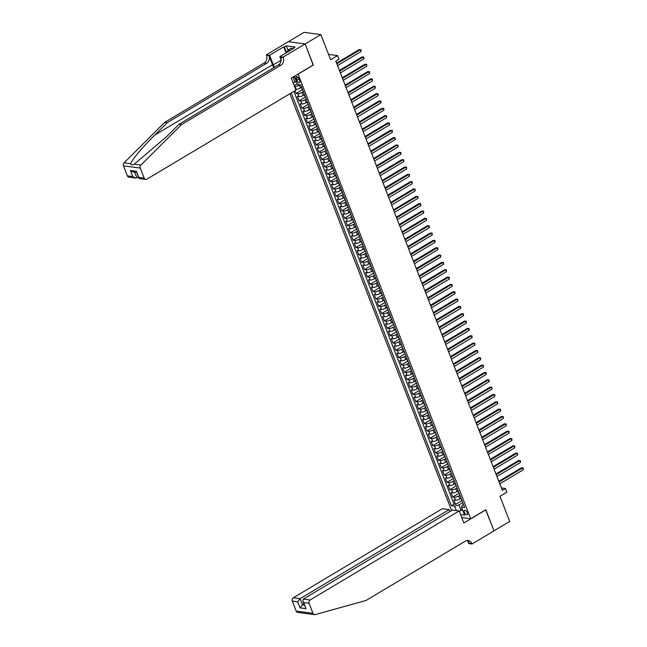 <?xml version="1.0" encoding="UTF-8"?>
<svg xmlns="http://www.w3.org/2000/svg" width="647" height="647" viewBox="0 0 647 647"><rect width="100%" height="100%" fill="white"/><g stroke="black" fill="none" stroke-linecap="round" stroke-linejoin="round"><path stroke-width="0.97" d="M467.304 512.723A2.645 1.221 -120.9 0 0 464.489 510.257A2.645 1.221 -120.9 0 0 464.392 512.335A2.645 1.221 -120.9 0 0 467.199 514.802A2.645 1.221 -120.9 0 0 467.304 512.723M289.913 93.742L451.574 510.532M288.376 41.715L304.05 32.35L320.872 34.582L330.617 59.71L337.54 55.577L328.555 54.388M461.732 517.551L470.717 518.74L485.808 509.723L493.993 530.823L509.707 521.433L499.961 496.298L506.884 492.165L505.461 488.501L501.376 487.959M313.148 65.04L305.149 43.972L320.872 34.582M294.191 85.606L297.296 83.754M295.089 90.645L296.18 93.459L302.416 89.731M304.357 94.729L303.314 95.352A3.308 1.011 -21.2 0 1 298.979 96.613L297.321 96.395L299.027 100.795L305.263 97.066M307.204 102.064L306.16 102.687A3.308 1.011 -21.2 0 1 301.825 103.949L300.168 103.73L301.874 108.13L308.109 104.41M310.05 109.4L309.007 110.022A3.308 1.011 -21.2 0 1 304.672 111.284L303.014 111.066L304.721 115.473L310.956 111.745M312.897 116.743L311.854 117.366A3.308 1.011 -21.2 0 1 307.519 118.627L305.861 118.409L307.568 122.809L313.803 119.08M315.736 124.078L314.701 124.701A3.308 1.011 -21.2 0 1 310.366 125.963L308.7 125.744L310.414 130.144L316.65 126.424M318.583 131.414L317.54 132.037A3.308 1.011 -21.2 0 1 313.213 133.298L311.547 133.08L313.261 137.479L319.497 133.759M321.43 138.757L320.386 139.38A3.308 1.011 -21.2 0 1 316.051 140.642L314.393 140.415L316.1 144.823L322.343 141.095M324.276 146.093L323.233 146.715A3.308 1.011 -21.2 0 1 318.898 147.977L317.24 147.759L318.947 152.158L325.182 148.43M327.123 153.428L326.08 154.051A3.308 1.011 -21.2 0 1 321.745 155.312L320.087 155.094L321.794 159.494L328.029 155.773M329.97 160.763L328.927 161.386A3.308 1.011 -21.2 0 1 324.592 162.648L322.934 162.429L324.64 166.837L330.876 163.109M332.817 168.107L331.774 168.73A3.308 1.011 -21.2 0 1 327.439 169.991L325.781 169.773L327.487 174.172L333.723 170.444M335.664 175.442L334.62 176.065A3.308 1.011 -21.2 0 1 330.285 177.327L328.627 177.108L330.334 181.508L336.569 177.788M338.51 182.778L337.467 183.4A3.308 1.011 -21.2 0 1 333.132 184.662L331.474 184.444L333.181 188.843L339.416 185.123M341.357 190.121L340.314 190.744A3.308 1.011 -21.2 0 1 335.979 192.005L334.321 191.779L336.028 196.187L342.263 192.458M344.204 197.456L343.161 198.079A3.308 1.011 -21.2 0 1 338.826 199.341L337.168 199.122L338.874 203.522L345.11 199.794M347.043 204.792L346.008 205.414A3.308 1.011 -21.2 0 1 341.673 206.676L340.007 206.458L341.721 210.857L347.957 207.137M349.89 212.127L348.846 212.75A3.308 1.011 -21.2 0 1 344.519 214.011L342.853 213.793L344.568 218.201L350.803 214.472M352.736 219.47L351.693 220.093A3.308 1.011 -21.2 0 1 347.358 221.355L345.7 221.128L347.407 225.536L353.65 221.808M355.583 226.806L354.54 227.429A3.308 1.011 -21.2 0 1 350.205 228.69L348.547 228.472L350.253 232.871L356.489 229.151M358.43 234.141L357.387 234.764A3.308 1.011 -21.2 0 1 353.052 236.026L351.394 235.807L353.1 240.207L359.336 236.487M361.277 241.485L360.233 242.107A3.308 1.011 -21.2 0 1 355.899 243.361L354.241 243.143L355.947 247.55L362.183 243.822M364.124 248.82L363.08 249.443A3.308 1.011 -21.2 0 1 358.745 250.704L357.087 250.486L358.794 254.886L365.029 251.157M366.97 256.155L365.927 256.778A3.308 1.011 -21.2 0 1 361.592 258.04L359.934 257.821L361.641 262.221L367.876 258.501M369.817 263.491L368.774 264.113A3.308 1.011 -21.2 0 1 364.439 265.375L362.781 265.157L364.487 269.564L370.723 265.836M372.664 270.834L371.621 271.457A3.308 1.011 -21.2 0 1 367.286 272.719L365.628 272.492L367.334 276.9L373.57 273.171M375.511 278.17L374.467 278.792A3.308 1.011 -21.2 0 1 370.133 280.054L368.475 279.836L370.181 284.235L376.417 280.507M378.349 285.505L377.314 286.128A3.308 1.011 -21.2 0 1 372.979 287.389L371.321 287.171L373.028 291.571L379.263 287.85M381.196 292.84L380.153 293.463A3.308 1.011 -21.2 0 1 375.826 294.725L374.16 294.506L375.875 298.914L382.11 295.186M384.043 300.184L383 300.806A3.308 1.011 -21.2 0 1 378.673 302.068L377.007 301.85L378.713 306.249L384.957 302.521M386.89 307.519L385.847 308.142A3.308 1.011 -21.2 0 1 381.512 309.403L379.854 309.185L381.56 313.585L387.796 309.864M389.737 314.854L388.693 315.477A3.308 1.011 -21.2 0 1 384.358 316.739L382.7 316.52L384.407 320.92L390.642 317.2M392.583 322.198L391.54 322.821A3.308 1.011 -21.2 0 1 387.205 324.082L385.547 323.856L387.254 328.264L393.489 324.535M395.43 329.533L394.387 330.156A3.308 1.011 -21.2 0 1 390.052 331.418L388.394 331.199L390.101 335.599L396.336 331.871M398.277 336.869L397.234 337.491A3.308 1.011 -21.2 0 1 392.899 338.753L391.241 338.535L392.947 342.934L399.183 339.214M401.124 344.204L400.081 344.827A3.308 1.011 -21.2 0 1 395.746 346.088L394.088 345.87L395.794 350.278L402.03 346.549M403.971 351.547L402.927 352.17A3.308 1.011 -21.2 0 1 398.592 353.432L396.935 353.213L398.641 357.613L404.876 353.885M406.817 358.883L405.774 359.506A3.308 1.011 -21.2 0 1 401.439 360.767L399.781 360.549L401.488 364.948L407.723 361.228M409.656 366.218L408.621 366.841A3.308 1.011 -21.2 0 1 404.286 368.103L402.628 367.884L404.335 372.284L410.57 368.564M412.503 373.562L411.46 374.184A3.308 1.011 -21.2 0 1 407.133 375.446L405.467 375.22L407.181 379.627L413.417 375.899M415.35 380.897L414.306 381.52A3.308 1.011 -21.2 0 1 409.98 382.781L408.314 382.563L410.02 386.963L416.264 383.234M418.197 388.232L417.153 388.855A3.308 1.011 -21.2 0 1 412.818 390.117L411.16 389.898L412.867 394.298L419.11 390.578M421.043 395.568L420 396.19A3.308 1.011 -21.2 0 1 415.665 397.452L414.007 397.234L415.714 401.641L421.949 397.913M423.89 402.911L422.847 403.534A3.308 1.011 -21.2 0 1 418.512 404.796L416.854 404.569L418.56 408.977L424.796 405.248M426.737 410.247L425.694 410.869A3.308 1.011 -21.2 0 1 421.359 412.131L419.701 411.913L421.407 416.312L427.643 412.592M429.584 417.582L428.54 418.205A3.308 1.011 -21.2 0 1 424.206 419.466L422.548 419.248L424.254 423.648L430.49 419.927M432.431 424.925L431.387 425.548A3.308 1.011 -21.2 0 1 427.052 426.81L425.394 426.583L427.101 430.991L433.336 427.263M435.277 432.261L434.234 432.883A3.308 1.011 -21.2 0 1 429.899 434.145L428.241 433.927L429.948 438.326L436.183 434.598M438.124 439.596L437.081 440.219A3.308 1.011 -21.2 0 1 432.746 441.48L431.088 441.262L432.794 445.662L439.03 441.941M440.963 446.931L439.928 447.554A3.308 1.011 -21.2 0 1 435.593 448.816L433.935 448.597L435.641 453.005L441.877 449.277M443.81 454.275L442.774 454.898A3.308 1.011 -21.2 0 1 438.44 456.159L436.774 455.933L438.488 460.341L444.724 456.612M446.656 461.61L445.613 462.233A3.308 1.011 -21.2 0 1 441.286 463.495L439.62 463.276L441.335 467.676L447.57 463.948M449.503 468.946L448.46 469.568A3.308 1.011 -21.2 0 1 444.125 470.83L442.467 470.612L444.174 475.011L450.417 471.291M452.35 476.281L451.307 476.904A3.308 1.011 -21.2 0 1 446.972 478.165L445.314 477.947L447.02 482.355L453.256 478.626M455.197 483.624L454.154 484.247A3.308 1.011 -21.2 0 1 449.819 485.509L448.161 485.29L449.867 489.69L456.103 485.962M458.044 490.96L457 491.583A3.308 1.011 -21.2 0 1 452.665 492.844L451.008 492.626L452.714 497.025L458.949 493.305M337.54 55.577L338.963 59.249L335.817 61.125L502.315 490.377L505.461 488.501M296.205 78.611L296.827 80.228A2.564 1.189 -120.9 0 0 299.553 82.614A2.564 1.189 -120.9 0 0 299.65 80.6L299.027 78.991A2.564 1.189 -120.9 0 0 296.302 76.597A2.564 1.189 -120.9 0 0 296.205 78.611L298.121 77.47M470.717 518.74L298.057 74.057M463.519 504.539L462.184 505.331L461.489 507.078L464.675 507.499L300.742 84.854L297.555 84.433L294.239 76.338M461.489 507.078L464.619 515.149L460.591 514.616M456.289 510.564L454.582 506.164L451.396 505.744L291.279 92.925M459.928 495.262L458.707 495.982A3.308 1.011 158.8 0 1 454.372 497.244L452.714 497.025M460.89 498.295L459.847 498.918L458.707 495.982M457.081 487.919L455.86 488.647A3.308 1.011 158.8 0 1 451.525 489.908L449.867 489.69M454.234 480.584L453.013 481.311A3.308 1.011 158.8 0 1 448.686 482.573L447.02 482.355M451.388 473.248L450.166 473.976A3.308 1.011 158.8 0 1 445.84 475.238L444.174 475.011M448.541 465.905L447.328 466.633A3.308 1.011 158.8 0 1 442.993 467.894L441.335 467.676M445.694 458.569L444.481 459.297A3.308 1.011 158.8 0 1 440.146 460.559L438.488 460.341M442.847 451.234L441.634 451.962A3.308 1.011 158.8 0 1 437.299 453.223L435.641 453.005M440 443.899L438.787 444.618A3.308 1.011 158.8 0 1 434.452 445.88L432.794 445.662M437.154 436.555L435.941 437.283A3.308 1.011 158.8 0 1 431.606 438.545L429.948 438.326M434.307 429.22L433.094 429.948A3.308 1.011 158.8 0 1 428.759 431.209L427.101 430.991M431.46 421.884L430.247 422.612A3.308 1.011 158.8 0 1 425.912 423.874L424.254 423.648M428.621 414.549L427.4 415.269A3.308 1.011 158.8 0 1 423.065 416.531L421.407 416.312M425.775 407.206L424.553 407.933A3.308 1.011 158.8 0 1 420.218 409.195L418.56 408.977M422.928 399.87L421.707 400.598A3.308 1.011 158.8 0 1 417.372 401.86L415.714 401.641M420.081 392.535L418.86 393.255A3.308 1.011 158.8 0 1 414.533 394.516L412.867 394.298M417.234 385.191L416.021 385.919A3.308 1.011 158.8 0 1 411.686 387.181L410.02 386.963M414.387 377.856L413.174 378.584A3.308 1.011 158.8 0 1 408.839 379.846L407.181 379.627M411.541 370.521L410.327 371.249A3.308 1.011 158.8 0 1 405.993 372.51L404.335 372.284M408.694 363.185L407.481 363.905A3.308 1.011 158.8 0 1 403.146 365.167L401.488 364.948M405.847 355.842L404.634 356.57A3.308 1.011 158.8 0 1 400.299 357.831L398.641 357.613M403 348.507L401.787 349.234A3.308 1.011 158.8 0 1 397.452 350.496L395.794 350.278M400.153 341.171L398.94 341.899A3.308 1.011 158.8 0 1 394.605 343.161L392.947 342.934M397.307 333.828L396.093 334.556A3.308 1.011 158.8 0 1 391.758 335.817L390.101 335.599M394.468 326.492L393.247 327.22A3.308 1.011 158.8 0 1 388.912 328.482L387.254 328.264M391.621 319.157L390.4 319.885A3.308 1.011 158.8 0 1 386.065 321.147L384.407 320.92M388.774 311.822L387.553 312.541A3.308 1.011 158.8 0 1 383.226 313.803L381.56 313.585M385.927 304.478L384.714 305.206A3.308 1.011 158.8 0 1 380.379 306.468L378.713 306.249M383.081 297.143L381.867 297.871A3.308 1.011 158.8 0 1 377.533 299.132L375.875 298.914M380.234 289.807L379.021 290.535A3.308 1.011 158.8 0 1 374.686 291.797L373.028 291.571M377.387 282.464L376.174 283.192A3.308 1.011 158.8 0 1 371.839 284.454L370.181 284.235M374.54 275.129L373.327 275.857A3.308 1.011 158.8 0 1 368.992 277.118L367.334 276.9M371.693 267.793L370.48 268.521A3.308 1.011 158.8 0 1 366.145 269.783L364.487 269.564M368.847 260.458L367.633 261.178A3.308 1.011 158.8 0 1 363.299 262.439L361.641 262.221M366 253.114L364.787 253.842A3.308 1.011 158.8 0 1 360.452 255.104L358.794 254.886M363.161 245.779L361.94 246.507A3.308 1.011 158.8 0 1 357.605 247.769L355.947 247.55M360.314 238.444L359.093 239.172A3.308 1.011 158.8 0 1 354.758 240.433L353.1 240.207M357.467 231.108L356.246 231.828A3.308 1.011 158.8 0 1 351.919 233.09L350.253 232.871M354.621 223.765L353.408 224.493A3.308 1.011 158.8 0 1 349.073 225.754L347.407 225.536M351.774 216.43L350.561 217.157A3.308 1.011 158.8 0 1 346.226 218.419L344.568 218.201M348.927 209.094L347.714 209.814A3.308 1.011 158.8 0 1 343.379 211.076L341.721 210.857M346.08 201.751L344.867 202.479A3.308 1.011 158.8 0 1 340.532 203.74L338.874 203.522M343.233 194.415L342.02 195.143A3.308 1.011 158.8 0 1 337.685 196.405L336.028 196.187M340.387 187.08L339.174 187.808A3.308 1.011 158.8 0 1 334.839 189.07L333.181 188.843M337.54 179.745L336.327 180.464A3.308 1.011 158.8 0 1 331.992 181.726L330.334 181.508M334.693 172.401L333.48 173.129A3.308 1.011 158.8 0 1 329.145 174.391L327.487 174.172M331.854 165.066L330.633 165.794A3.308 1.011 158.8 0 1 326.298 167.055L324.64 166.837M329.008 157.731L327.786 158.458A3.308 1.011 158.8 0 1 323.451 159.72L321.794 159.494M326.161 150.387L324.94 151.115A3.308 1.011 158.8 0 1 320.613 152.377L318.947 152.158M323.314 143.052L322.093 143.78A3.308 1.011 158.8 0 1 317.766 145.041L316.1 144.823M320.467 135.716L319.254 136.444A3.308 1.011 158.8 0 1 314.919 137.706L313.261 137.479M317.62 128.381L316.407 129.101A3.308 1.011 158.8 0 1 312.072 130.362L310.414 130.144M314.774 121.038L313.56 121.765A3.308 1.011 158.8 0 1 309.226 123.027L307.568 122.809M311.927 113.702L310.714 114.43A3.308 1.011 158.8 0 1 306.379 115.692L304.721 115.473M309.08 106.367L307.867 107.095A3.308 1.011 158.8 0 1 303.532 108.356L301.874 108.13M306.233 99.023L305.02 99.751A3.308 1.011 158.8 0 1 300.685 101.013L299.027 100.795M303.386 91.688L302.173 92.416A3.308 1.011 158.8 0 1 297.838 93.678L296.18 93.459M301.51 87.394L300.467 88.016A3.308 1.011 158.8 0 1 296.132 89.278L295.59 89.205M299.893 84.741L299.326 85.081A3.308 1.011 158.8 0 1 294.992 86.342L294.45 86.269M293.916 91.348L454.04 504.167L455.561 504.361L461.796 500.641M459.847 498.918A3.308 1.011 -21.2 0 1 455.512 500.18L453.854 499.961L455.561 504.361M302.788 90.135A3.308 1.011 158.8 0 1 302.472 89.884L301.34 86.949A3.308 1.011 158.8 0 1 301.397 86.552M294.814 77.357L292.986 77.114L294.975 82.25L293.107 82.8M296.383 81.417L294.975 82.25M313.334 65.064L298.243 74.081M462.314 509.197L460.907 510.038L462.734 510.281M462.767 502.598L458.917 504.903L460.907 510.038L459.524 511.85M304.494 94.535A3.308 1.011 158.8 0 1 304.187 94.284A3.308 1.011 158.8 0 1 304.244 93.896M304.187 94.284L305.319 97.22A3.308 1.011 -21.2 0 0 305.635 97.471M307.341 101.87A3.308 1.011 158.8 0 1 307.026 101.628A3.308 1.011 158.8 0 1 307.09 101.231M307.026 101.628L308.166 104.555A3.308 1.011 -21.2 0 0 308.482 104.806M310.188 109.214A3.308 1.011 158.8 0 1 309.873 108.963A3.308 1.011 158.8 0 1 309.937 108.567M309.873 108.963L311.013 111.899A3.308 1.011 -21.2 0 0 311.328 112.149M313.035 116.549A3.308 1.011 158.8 0 1 312.719 116.298A3.308 1.011 158.8 0 1 312.784 115.902M312.719 116.298L313.86 119.234A3.308 1.011 -21.2 0 0 314.167 119.485M315.882 123.884A3.308 1.011 158.8 0 1 315.566 123.634A3.308 1.011 158.8 0 1 315.631 123.245M315.566 123.634L316.707 126.569A3.308 1.011 -21.2 0 0 317.014 126.82M318.72 131.228A3.308 1.011 158.8 0 1 318.413 130.977A3.308 1.011 158.8 0 1 318.478 130.581M318.413 130.977L319.553 133.913A3.308 1.011 -21.2 0 0 319.861 134.155M321.567 138.563A3.308 1.011 158.8 0 1 321.26 138.312A3.308 1.011 158.8 0 1 321.324 137.916M321.26 138.312L322.4 141.248A3.308 1.011 -21.2 0 0 322.707 141.499M324.414 145.899A3.308 1.011 158.8 0 1 324.107 145.648A3.308 1.011 158.8 0 1 324.163 145.26M324.107 145.648L325.247 148.584A3.308 1.011 -21.2 0 0 325.554 148.834M327.261 153.234A3.308 1.011 158.8 0 1 326.953 152.983A3.308 1.011 158.8 0 1 327.01 152.595M326.953 152.983L328.094 155.919A3.308 1.011 -21.2 0 0 328.401 156.17M330.107 160.577A3.308 1.011 158.8 0 1 329.8 160.327A3.308 1.011 158.8 0 1 329.857 159.93M329.8 160.327L330.94 163.262A3.308 1.011 -21.2 0 0 331.248 163.513M332.954 167.913A3.308 1.011 158.8 0 1 332.647 167.662A3.308 1.011 158.8 0 1 332.704 167.266M332.647 167.662L333.779 170.598A3.308 1.011 -21.2 0 0 334.095 170.848M335.801 175.248A3.308 1.011 158.8 0 1 335.494 174.997A3.308 1.011 158.8 0 1 335.55 174.609M335.494 174.997L336.626 177.933A3.308 1.011 -21.2 0 0 336.941 178.184M338.648 182.583A3.308 1.011 158.8 0 1 338.332 182.341A3.308 1.011 158.8 0 1 338.397 181.944M338.332 182.341L339.473 185.277A3.308 1.011 -21.2 0 0 339.788 185.519M341.495 189.927A3.308 1.011 158.8 0 1 341.179 189.676A3.308 1.011 158.8 0 1 341.244 189.28M341.179 189.676L342.32 192.612A3.308 1.011 -21.2 0 0 342.635 192.863M344.341 197.262A3.308 1.011 158.8 0 1 344.026 197.011A3.308 1.011 158.8 0 1 344.091 196.615M344.026 197.011L345.166 199.947A3.308 1.011 -21.2 0 0 345.474 200.198M347.188 204.598A3.308 1.011 158.8 0 1 346.873 204.347A3.308 1.011 158.8 0 1 346.938 203.959M346.873 204.347L348.013 207.283A3.308 1.011 -21.2 0 0 348.321 207.533M350.035 211.941A3.308 1.011 158.8 0 1 349.72 211.69A3.308 1.011 158.8 0 1 349.784 211.294M349.72 211.69L350.86 214.626A3.308 1.011 -21.2 0 0 351.167 214.877M352.874 219.276A3.308 1.011 158.8 0 1 352.566 219.026A3.308 1.011 158.8 0 1 352.631 218.629M352.566 219.026L353.707 221.961A3.308 1.011 -21.2 0 0 354.014 222.212M355.721 226.612A3.308 1.011 158.8 0 1 355.413 226.361A3.308 1.011 158.8 0 1 355.47 225.973M355.413 226.361L356.554 229.297A3.308 1.011 -21.2 0 0 356.861 229.548M358.567 233.947A3.308 1.011 158.8 0 1 358.26 233.704A3.308 1.011 158.8 0 1 358.317 233.308M358.26 233.704L359.4 236.632A3.308 1.011 -21.2 0 0 359.708 236.883M361.414 241.291A3.308 1.011 158.8 0 1 361.107 241.04A3.308 1.011 158.8 0 1 361.163 240.644M361.107 241.04L362.247 243.976A3.308 1.011 -21.2 0 0 362.555 244.226M364.261 248.626A3.308 1.011 158.8 0 1 363.954 248.375A3.308 1.011 158.8 0 1 364.01 247.979M363.954 248.375L365.086 251.311A3.308 1.011 -21.2 0 0 365.401 251.562M367.108 255.961A3.308 1.011 158.8 0 1 366.8 255.711A3.308 1.011 158.8 0 1 366.857 255.322M366.8 255.711L367.933 258.646A3.308 1.011 -21.2 0 0 368.248 258.897M369.955 263.305A3.308 1.011 158.8 0 1 369.647 263.054A3.308 1.011 158.8 0 1 369.704 262.658M369.647 263.054L370.78 265.99A3.308 1.011 -21.2 0 0 371.095 266.232M372.801 270.64A3.308 1.011 158.8 0 1 372.486 270.389A3.308 1.011 158.8 0 1 372.551 269.993M372.486 270.389L373.626 273.325A3.308 1.011 -21.2 0 0 373.942 273.576M375.648 277.975A3.308 1.011 158.8 0 1 375.333 277.725A3.308 1.011 158.8 0 1 375.397 277.337M375.333 277.725L376.473 280.661A3.308 1.011 -21.2 0 0 376.78 280.911M378.495 285.311A3.308 1.011 158.8 0 1 378.18 285.068A3.308 1.011 158.8 0 1 378.244 284.672M378.18 285.068L379.32 287.996A3.308 1.011 -21.2 0 0 379.627 288.247M381.342 292.654A3.308 1.011 158.8 0 1 381.026 292.404A3.308 1.011 158.8 0 1 381.091 292.007M381.026 292.404L382.167 295.339A3.308 1.011 -21.2 0 0 382.474 295.59M384.181 299.99A3.308 1.011 158.8 0 1 383.873 299.739A3.308 1.011 158.8 0 1 383.938 299.343M383.873 299.739L385.014 302.675A3.308 1.011 -21.2 0 0 385.321 302.925M387.027 307.325A3.308 1.011 158.8 0 1 386.72 307.074A3.308 1.011 158.8 0 1 386.777 306.686M386.72 307.074L387.86 310.01A3.308 1.011 -21.2 0 0 388.168 310.261M389.874 314.668A3.308 1.011 158.8 0 1 389.567 314.418A3.308 1.011 158.8 0 1 389.623 314.021M389.567 314.418L390.707 317.353A3.308 1.011 -21.2 0 0 391.014 317.596M392.721 322.004A3.308 1.011 158.8 0 1 392.414 321.753A3.308 1.011 158.8 0 1 392.47 321.357M392.414 321.753L393.554 324.689A3.308 1.011 -21.2 0 0 393.861 324.94M395.568 329.339A3.308 1.011 158.8 0 1 395.26 329.088A3.308 1.011 158.8 0 1 395.317 328.7M395.26 329.088L396.393 332.024A3.308 1.011 -21.2 0 0 396.708 332.275M398.415 336.675A3.308 1.011 158.8 0 1 398.107 336.424A3.308 1.011 158.8 0 1 398.164 336.036M398.107 336.424L399.239 339.36A3.308 1.011 -21.2 0 0 399.555 339.61M401.261 344.018A3.308 1.011 158.8 0 1 400.954 343.767A3.308 1.011 158.8 0 1 401.011 343.371M400.954 343.767L402.086 346.703A3.308 1.011 -21.2 0 0 402.402 346.954M404.108 351.353A3.308 1.011 158.8 0 1 403.793 351.103A3.308 1.011 158.8 0 1 403.857 350.706M403.793 351.103L404.933 354.038A3.308 1.011 -21.2 0 0 405.248 354.289M406.955 358.689A3.308 1.011 158.8 0 1 406.639 358.438A3.308 1.011 158.8 0 1 406.704 358.05M406.639 358.438L407.78 361.374A3.308 1.011 -21.2 0 0 408.087 361.624M409.802 366.024A3.308 1.011 158.8 0 1 409.486 365.781A3.308 1.011 158.8 0 1 409.551 365.385M409.486 365.781L410.627 368.717A3.308 1.011 -21.2 0 0 410.934 368.96M412.649 373.368A3.308 1.011 158.8 0 1 412.333 373.117A3.308 1.011 158.8 0 1 412.398 372.721M412.333 373.117L413.473 376.053A3.308 1.011 -21.2 0 0 413.781 376.303M415.487 380.703A3.308 1.011 158.8 0 1 415.18 380.452A3.308 1.011 158.8 0 1 415.245 380.056M415.18 380.452L416.32 383.388A3.308 1.011 -21.2 0 0 416.628 383.639M418.334 388.038A3.308 1.011 158.8 0 1 418.027 387.788A3.308 1.011 158.8 0 1 418.091 387.399M418.027 387.788L419.167 390.723A3.308 1.011 -21.2 0 0 419.474 390.974M421.181 395.382A3.308 1.011 158.8 0 1 420.873 395.131A3.308 1.011 158.8 0 1 420.93 394.735M420.873 395.131L422.014 398.067A3.308 1.011 -21.2 0 0 422.321 398.317M424.028 402.717A3.308 1.011 158.8 0 1 423.72 402.466A3.308 1.011 158.8 0 1 423.777 402.07M423.72 402.466L424.861 405.402A3.308 1.011 -21.2 0 0 425.168 405.653M426.874 410.052A3.308 1.011 158.8 0 1 426.567 409.802A3.308 1.011 158.8 0 1 426.624 409.414M426.567 409.802L427.699 412.737A3.308 1.011 -21.2 0 0 428.015 412.988M429.721 417.388A3.308 1.011 158.8 0 1 429.414 417.145A3.308 1.011 158.8 0 1 429.471 416.749M429.414 417.145L430.546 420.073A3.308 1.011 -21.2 0 0 430.862 420.324M432.568 424.731A3.308 1.011 158.8 0 1 432.261 424.481A3.308 1.011 158.8 0 1 432.317 424.084M432.261 424.481L433.393 427.416A3.308 1.011 -21.2 0 0 433.708 427.667M435.415 432.067A3.308 1.011 158.8 0 1 435.099 431.816A3.308 1.011 158.8 0 1 435.164 431.42M435.099 431.816L436.24 434.752A3.308 1.011 -21.2 0 0 436.555 435.002M438.262 439.402A3.308 1.011 158.8 0 1 437.946 439.151A3.308 1.011 158.8 0 1 438.011 438.763M437.946 439.151L439.087 442.087A3.308 1.011 -21.2 0 0 439.402 442.338M441.108 446.745A3.308 1.011 158.8 0 1 440.793 446.495A3.308 1.011 158.8 0 1 440.858 446.098M440.793 446.495L441.933 449.43A3.308 1.011 -21.2 0 0 442.241 449.673M443.955 454.081A3.308 1.011 158.8 0 1 443.64 453.83A3.308 1.011 158.8 0 1 443.705 453.434M443.64 453.83L444.78 456.766A3.308 1.011 -21.2 0 0 445.087 457.017M446.794 461.416A3.308 1.011 158.8 0 1 446.487 461.165A3.308 1.011 158.8 0 1 446.551 460.777M446.487 461.165L447.627 464.101A3.308 1.011 -21.2 0 0 447.934 464.352M449.641 468.752A3.308 1.011 158.8 0 1 449.333 468.509A3.308 1.011 158.8 0 1 449.398 468.113M449.333 468.509L450.474 471.437A3.308 1.011 -21.2 0 0 450.781 471.687M452.488 476.095A3.308 1.011 158.8 0 1 452.18 475.844A3.308 1.011 158.8 0 1 452.237 475.448M452.18 475.844L453.321 478.78A3.308 1.011 -21.2 0 0 453.628 479.031M455.334 483.43A3.308 1.011 158.8 0 1 455.027 483.18A3.308 1.011 158.8 0 1 455.084 482.783M455.027 483.18L456.167 486.115A3.308 1.011 -21.2 0 0 456.475 486.366M458.181 490.766A3.308 1.011 158.8 0 1 457.874 490.515A3.308 1.011 158.8 0 1 457.93 490.127M457.874 490.515L459.014 493.451A3.308 1.011 -21.2 0 0 459.321 493.701M461.028 498.109A3.308 1.011 158.8 0 1 460.721 497.858A3.308 1.011 158.8 0 1 460.777 497.462M454.04 504.167L451.396 505.744M454.582 506.164L458.917 504.903M460.721 497.858L461.853 500.794A3.308 1.011 -21.2 0 0 462.168 501.037M336.836 63.762L360.339 49.722L361.042 51.558L337.548 65.59M336.577 63.082L359.198 49.576L361.026 49.738L361.042 51.558M359.198 49.576L361.026 49.738M286.225 52.828L288.813 49.584L291.328 48.08L292.565 49.043M288.813 49.584L290.042 50.539M127.346 175.855L132.781 176.574L135.482 178.062L128.907 177.189A2.483 2.062 -82.5 0 1 127.346 175.855L123.464 165.842A2.483 2.062 -82.5 0 1 124.07 162.85L164.694 122.372L167.185 122.704L266.54 63.349A5.783 4.812 97.5 0 0 268.95 55.585L272.508 64.757A10.764 4.99 -120.9 0 0 273.867 67.62M167.185 122.704L154.73 135.11C142.704 146.958 131.365 160.472 130.718 163.731C131.074 165.066 132.247 165.22 134.236 164.192L166.57 136.679L179.025 124.273L278.388 64.918A5.783 4.812 97.5 0 0 280.798 57.154L283.281 57.486L283.127 57.082L305.141 43.931L313.294 64.959L291.279 78.101L295.946 90.135L146.909 179.162A2.483 2.062 97.5 0 1 145.729 179.421A2.483 2.062 97.5 0 1 144.168 178.087L140.286 168.074L123.464 165.842M164.694 122.372L264.057 63.018A5.783 4.812 97.5 0 0 266.467 55.254L266.305 54.849L288.319 41.707L305.141 43.931M179.025 124.273L181.516 124.596L280.871 65.25A5.783 4.812 97.5 0 0 283.281 57.486M134.236 164.192L140.892 165.074L181.516 124.596M286.039 52.933L283.685 46.875L284.413 46.972L286.54 52.431M293.358 48.565L293.188 48.137L295.081 47.005L286.306 45.84L284.413 46.972M293.188 48.137L293.916 48.226L279.836 56.645L283.127 57.082M266.305 54.849L269.605 55.286L273.317 64.862A9.301 4.311 -120.9 0 0 274.457 67.272M283.685 46.875L269.605 55.286M138.264 177.011L135.482 178.062M273.317 64.862L281.194 60.155L279.836 56.645M140.892 165.074A2.483 2.062 97.5 0 0 140.286 168.074M286.306 45.84L288.101 50.474M132.781 176.574L130.419 170.484L133.12 171.973L136.485 172.417M130.419 170.484L136.371 171.277L139.162 178.548L145.729 179.421M136.371 171.277L138.725 178.208M314.547 614.65L297.725 612.418A2.483 2.062 -82.5 0 1 296.164 611.091L312.986 613.316A2.483 2.062 97.5 0 0 314.547 614.65A2.483 2.062 97.5 0 0 315.251 614.601L366.081 600.448L465.444 541.094A5.783 4.812 -82.5 0 1 468.193 540.496A5.783 4.812 -82.5 0 1 471.833 543.601L471.995 544.006L494.001 530.855L485.662 509.812M449.891 511.534L449.147 509.618L442.354 508.72L293.309 597.747L300.111 598.645L302.472 604.735L304.26 604.977M449.147 509.618L300.111 598.645L297.709 601.791L292.282 601.071L296.164 611.091M485.848 509.836L463.842 522.986L459.168 510.952L310.131 599.971A2.483 2.062 97.5 0 0 309.104 603.303L312.986 613.316M471.995 544.006L468.695 543.569L467.708 541.013M459.168 510.952L452.374 510.046L303.338 599.073L310.131 599.971M292.282 601.071A2.483 2.062 -82.5 0 1 293.309 597.747M466.924 540.528A5.783 4.812 -82.5 0 1 469.35 543.27L471.833 543.601M303.847 603.918L302.472 604.735L300.071 607.881L297.709 601.791M309.104 603.303L303.669 602.583L302.828 601.281L303.338 599.073M303.669 602.583L306.031 608.673L302.828 601.281M339.683 71.097L363.177 57.057L363.889 58.893L340.395 72.933M339.424 70.426L362.045 56.912L363.873 57.082L363.889 58.893M362.045 56.912L363.873 57.082M342.53 78.433L366.024 64.401L366.736 66.237L343.242 80.268M342.271 77.761L364.892 64.247L366.72 64.417L366.736 66.237M364.892 64.247L366.72 64.417M345.377 85.768L368.871 71.736L369.583 73.572L346.088 87.604M345.118 85.097L367.739 71.582L369.566 71.752L369.583 73.572M367.739 71.582L369.566 71.752M348.223 93.111L371.718 79.071L372.429 80.907L348.935 94.939M347.965 92.432L370.585 78.926L372.405 79.088L372.429 80.907M370.585 78.926L372.405 79.088M351.07 100.447L374.564 86.415L375.276 88.243L351.782 102.283M350.811 99.775L373.432 86.261L375.252 86.431L375.276 88.243M373.432 86.261L375.252 86.431M353.917 107.782L377.411 93.75L378.123 95.586L354.629 109.618M353.65 107.111L376.271 93.597L378.099 93.766L378.123 95.586M376.271 93.597L378.099 93.766M356.764 115.126L380.258 101.086L380.97 102.922L357.476 116.953M356.497 114.446L379.118 100.932L380.946 101.102L380.97 102.922M379.118 100.932L380.946 101.102M359.611 122.461L383.105 108.421L383.817 110.257L360.322 124.297M359.344 121.79L381.965 108.275L383.792 108.437L383.817 110.257M381.965 108.275L383.792 108.437M362.449 129.796L385.952 115.764L386.663 117.592L363.161 131.632M362.191 129.125L384.811 115.611L386.639 115.781L386.663 117.592M384.811 115.611L386.639 115.781M365.296 137.132L388.798 123.1L389.51 124.936L366.008 138.968M365.037 136.46L387.658 122.946L389.486 123.116L389.51 124.936M387.658 122.946L389.486 123.116M368.143 144.475L391.645 130.435L392.357 132.271L368.855 146.303M367.884 143.796L390.505 130.29L392.333 130.451L392.357 132.271M390.505 130.29L392.333 130.451M370.99 151.81L394.484 137.779L395.196 139.606L371.702 153.646M370.731 151.139L393.352 137.625L395.18 137.795L395.196 139.606M393.352 137.625L395.18 137.795M373.837 159.146L397.331 145.114L398.042 146.95L374.548 160.982M373.578 158.475L396.199 144.96L398.026 145.13L398.042 146.95M396.199 144.96L398.026 145.13M376.683 166.481L400.178 152.449L400.889 154.285L377.395 168.317M376.425 165.81L399.045 152.296L400.873 152.466L400.889 154.285M399.045 152.296L400.873 152.466M379.53 173.825L403.024 159.785L403.736 161.621L380.242 175.66M379.271 173.145L401.892 159.639L403.712 159.801L403.736 161.621M401.892 159.639L403.712 159.801M382.377 181.16L405.871 167.128L406.583 168.956L383.089 182.996M382.118 180.489L404.739 166.975L406.559 167.144L406.583 168.956M404.739 166.975L406.559 167.144M385.224 188.495L408.718 174.464L409.43 176.299L385.935 190.331M384.957 187.824L407.578 174.31L409.405 174.48L409.43 176.299M407.578 174.31L409.405 174.48M388.071 195.839L411.565 181.799L412.276 183.635L388.782 197.667M387.804 195.159L410.424 181.653L412.252 181.815L412.276 183.635M410.424 181.653L412.252 181.815M390.917 203.174L414.412 189.134L415.123 190.97L391.629 205.01M390.651 202.503L413.271 188.989L415.099 189.159L415.123 190.97M413.271 188.989L415.099 189.159M393.756 210.51L417.258 196.478L417.97 198.314L394.468 212.345M393.497 209.838L416.118 196.324L417.946 196.494L417.97 198.314M416.118 196.324L417.946 196.494M396.603 217.845L420.105 203.813L420.817 205.649L397.315 219.681M396.344 217.174L418.965 203.659L420.793 203.829L420.817 205.649M418.965 203.659L420.793 203.829M399.45 225.188L422.952 211.148L423.664 212.984L400.161 227.024M399.191 224.509L421.812 211.003L423.639 211.165L423.664 212.984M421.812 211.003L423.639 211.165M402.297 232.524L425.791 218.492L426.502 220.32L403.008 234.36M402.038 231.852L424.658 218.338L426.486 218.508L426.502 220.32M424.658 218.338L426.486 218.508M405.143 239.859L428.637 225.827L429.349 227.663L405.855 241.695M404.885 239.188L427.505 225.674L429.333 225.843L429.349 227.663M427.505 225.674L429.333 225.843M407.99 247.203L431.484 233.163L432.196 234.998L408.702 249.03M407.731 246.523L430.352 233.017L432.18 233.179L432.196 234.998M430.352 233.017L432.18 233.179M410.837 254.538L434.331 240.498L435.043 242.334L411.549 256.374M410.578 253.867L433.199 240.352L435.027 240.522L435.043 242.334M433.199 240.352L435.027 240.522M413.684 261.873L437.178 247.841L437.89 249.677L414.395 263.709M413.425 261.202L436.046 247.688L437.865 247.858L437.89 249.677M436.046 247.688L437.865 247.858M416.531 269.209L440.025 255.177L440.736 257.013L417.242 271.044M416.264 268.537L438.884 255.023L440.712 255.193L440.736 257.013M438.884 255.023L440.712 255.193M419.377 276.552L442.872 262.512L443.583 264.348L420.089 278.38M419.11 275.873L441.731 262.367L443.559 262.528L443.583 264.348M441.731 262.367L443.559 262.528M422.224 283.887L445.718 269.856L446.43 271.683L422.936 285.723M421.957 283.216L444.578 269.702L446.406 269.872L446.43 271.683M444.578 269.702L446.406 269.872M425.071 291.223L448.565 277.191L449.277 279.027L425.775 293.059M424.804 290.552L447.425 277.037L449.253 277.207L449.277 279.027M447.425 277.037L449.253 277.207M427.91 298.566L451.412 284.526L452.124 286.362L428.621 300.394M427.651 297.887L450.272 284.373L452.099 284.543L452.124 286.362M450.272 284.373L452.099 284.543M430.756 305.902L454.259 291.862L454.97 293.698L431.468 307.737M430.498 305.23L453.118 291.716L454.946 291.878L454.97 293.698M453.118 291.716L454.946 291.878M433.603 313.237L457.097 299.205L457.809 301.033L434.315 315.073M433.344 312.566L455.965 299.051L457.793 299.221L457.809 301.033M455.965 299.051L457.793 299.221M436.45 320.572L459.944 306.541L460.656 308.376L437.162 322.408M436.191 319.901L458.812 306.387L460.64 306.557L460.656 308.376M458.812 306.387L460.64 306.557M439.297 327.916L462.791 313.876L463.503 315.712L440.009 329.744M439.038 327.236L461.659 313.73L463.487 313.892L463.503 315.712M461.659 313.73L463.487 313.892M442.144 335.251L465.638 321.219L466.35 323.047L442.855 337.087M441.885 334.58L464.506 321.066L466.333 321.236L466.35 323.047M464.506 321.066L466.333 321.236M444.99 342.587L468.485 328.555L469.196 330.391L445.702 344.422M444.732 341.915L467.352 328.401L469.172 328.571L469.196 330.391M467.352 328.401L469.172 328.571M447.837 349.922L471.331 335.89L472.043 337.726L448.549 351.758M447.57 349.251L470.199 335.736L472.019 335.906L472.043 337.726M470.199 335.736L472.019 335.906M450.684 357.265L474.178 343.225L474.89 345.061L451.396 359.101M450.417 356.586L473.038 343.08L474.866 343.242L474.89 345.061M473.038 343.08L474.866 343.242M453.531 364.601L477.025 350.569L477.737 352.397L454.243 366.437M453.264 363.929L475.885 350.415L477.712 350.585L477.737 352.397M475.885 350.415L477.712 350.585M456.378 371.936L479.872 357.904L480.584 359.74L457.089 373.772M456.111 371.265L478.731 357.751L480.559 357.92L480.584 359.74M478.731 357.751L480.559 357.92M459.216 379.279L482.719 365.24L483.43 367.075L459.928 381.107M458.958 378.6L481.578 365.094L483.406 365.256L483.43 367.075M481.578 365.094L483.406 365.256M462.063 386.615L485.565 372.575L486.277 374.411L462.775 388.451M461.804 385.944L484.425 372.429L486.253 372.599L486.277 374.411M484.425 372.429L486.253 372.599M464.91 393.95L488.412 379.918L489.116 381.754L465.622 395.786M464.651 393.279L487.272 379.765L489.1 379.935L489.116 381.754M487.272 379.765L489.1 379.935M467.757 401.286L491.251 387.254L491.963 389.09L468.468 403.121M467.498 400.614L490.119 387.1L491.946 387.27L491.963 389.09M490.119 387.1L491.946 387.27M470.604 408.629L494.098 394.589L494.809 396.425L471.315 410.465M470.345 407.95L492.965 394.444L494.793 394.605L494.809 396.425M492.965 394.444L494.793 394.605M473.45 415.964L496.945 401.933L497.656 403.76L474.162 417.8M473.192 415.293L495.812 401.779L497.64 401.949L497.656 403.76M495.812 401.779L497.64 401.949M476.297 423.3L499.791 409.268L500.503 411.104L477.009 425.136M476.038 422.628L498.659 409.114L500.479 409.284L500.503 411.104M498.659 409.114L500.479 409.284M479.144 430.643L502.638 416.603L503.35 418.439L479.856 432.471M478.885 429.964L501.506 416.458L503.326 416.619L503.35 418.439M501.506 416.458L503.326 416.619M481.991 437.979L505.485 423.939L506.197 425.775L482.702 439.814M481.724 437.307L504.345 423.793L506.172 423.963L506.197 425.775M504.345 423.793L506.172 423.963M484.838 445.314L508.332 431.282L509.043 433.118L485.549 447.15M484.571 444.643L507.191 431.128L509.019 431.298L509.043 433.118M507.191 431.128L509.019 431.298M487.684 452.649L511.179 438.617L511.89 440.453L488.396 454.485M487.417 451.978L510.038 438.464L511.866 438.634L511.89 440.453M510.038 438.464L511.866 438.634M490.523 459.993L514.025 445.953L514.737 447.789L491.235 461.821M490.264 459.313L512.885 445.807L514.713 445.969L514.737 447.789M512.885 445.807L514.713 445.969M493.37 467.328L516.872 453.296L517.584 455.124L494.082 469.164M493.111 466.657L515.732 453.143L517.56 453.312L517.584 455.124M515.732 453.143L517.56 453.312M496.217 474.663L519.719 460.632L520.423 462.468L496.928 476.499M495.958 473.992L518.579 460.478L520.406 460.648L520.423 462.468M518.579 460.478L520.406 460.648M499.063 482.007L522.558 467.967L523.269 469.803L499.775 483.835M498.805 481.328L521.425 467.821L523.253 467.983L523.269 469.803M521.425 467.821L523.253 467.983M457 491.583L455.86 488.647M454.154 484.247L453.013 481.311M451.307 476.904L450.166 473.976M448.46 469.568L447.328 466.633M445.613 462.233L444.481 459.297M442.774 454.898L441.634 451.962M439.928 447.554L438.787 444.618M437.081 440.219L435.941 437.283M434.234 432.883L433.094 429.948M431.387 425.548L430.247 422.612M428.54 418.205L427.4 415.269M425.694 410.869L424.553 407.933M422.847 403.534L421.707 400.598M420 396.19L418.86 393.255M417.153 388.855L416.021 385.919M414.306 381.52L413.174 378.584M411.46 374.184L410.327 371.249M408.621 366.841L407.481 363.905M405.774 359.506L404.634 356.57M402.927 352.17L401.787 349.234M400.081 344.827L398.94 341.899M397.234 337.491L396.093 334.556M394.387 330.156L393.247 327.22M391.54 322.821L390.4 319.885M388.693 315.477L387.553 312.541M385.847 308.142L384.714 305.206M383 300.806L381.867 297.871M380.153 293.463L379.021 290.535M377.314 286.128L376.174 283.192M374.467 278.792L373.327 275.857M371.621 271.457L370.48 268.521M368.774 264.113L367.633 261.178M365.927 256.778L364.787 253.842M363.08 249.443L361.94 246.507M360.233 242.107L359.093 239.172M357.387 234.764L356.246 231.828M354.54 227.429L353.408 224.493M351.693 220.093L350.561 217.157M348.846 212.75L347.714 209.814M346.008 205.414L344.867 202.479M343.161 198.079L342.02 195.143M340.314 190.744L339.174 187.808M337.467 183.4L336.327 180.464M334.62 176.065L333.48 173.129M331.774 168.73L330.633 165.794M328.927 161.386L327.786 158.458M326.08 154.051L324.94 151.115M323.233 146.715L322.093 143.78M320.386 139.38L319.254 136.444M317.54 132.037L316.407 129.101M314.701 124.701L313.56 121.765M311.854 117.366L310.714 114.43M309.007 110.022L307.867 107.095M306.16 102.687L305.02 99.751M303.314 95.352L302.173 92.416M300.467 88.016L299.326 85.081M296.132 89.278L294.992 86.342M455.512 500.18L454.372 497.244M452.665 492.844L451.525 489.908M449.819 485.509L448.686 482.573M446.972 478.165L445.84 475.238M444.125 470.83L442.993 467.894M441.286 463.495L440.146 460.559M438.44 456.159L437.299 453.223M435.593 448.816L434.452 445.88M432.746 441.48L431.606 438.545M429.899 434.145L428.759 431.209M427.052 426.81L425.912 423.874M424.206 419.466L423.065 416.531M421.359 412.131L420.218 409.195M418.512 404.796L417.372 401.86M415.665 397.452L414.533 394.516M412.818 390.117L411.686 387.181M409.98 382.781L408.839 379.846M407.133 375.446L405.993 372.51M404.286 368.103L403.146 365.167M401.439 360.767L400.299 357.831M398.592 353.432L397.452 350.496M395.746 346.088L394.605 343.161M392.899 338.753L391.758 335.817M390.052 331.418L388.912 328.482M387.205 324.082L386.065 321.147M384.358 316.739L383.226 313.803M381.512 309.403L380.379 306.468M378.673 302.068L377.533 299.132M375.826 294.725L374.686 291.797M372.979 287.389L371.839 284.454M370.133 280.054L368.992 277.118M367.286 272.719L366.145 269.783M364.439 265.375L363.299 262.439M361.592 258.04L360.452 255.104M358.745 250.704L357.605 247.769M355.899 243.361L354.758 240.433M353.052 236.026L351.919 233.09M350.205 228.69L349.073 225.754M347.358 221.355L346.226 218.419M344.519 214.011L343.379 211.076M341.673 206.676L340.532 203.74M338.826 199.341L337.685 196.405M335.979 192.005L334.839 189.07M333.132 184.662L331.992 181.726M330.285 177.327L329.145 174.391M327.439 169.991L326.298 167.055M324.592 162.648L323.451 159.72M321.745 155.312L320.613 152.377M318.898 147.977L317.766 145.041M316.051 140.642L314.919 137.706M313.213 133.298L312.072 130.362M310.366 125.963L309.226 123.027M307.519 118.627L306.379 115.692M304.672 111.284L303.532 108.356M301.825 103.949L300.685 101.013M298.979 96.613L297.838 93.678M299.003 78.934L296.827 80.228M154.73 135.11L272.508 64.757M278.388 64.918L280.871 65.25M266.54 63.349L264.057 63.018M138.741 177.367L144.168 178.087M124.07 162.85L130.718 163.731M268.95 55.585L266.467 55.254M134.689 172.175L136.889 177.836M306.031 608.673L300.071 607.881"/></g></svg>
